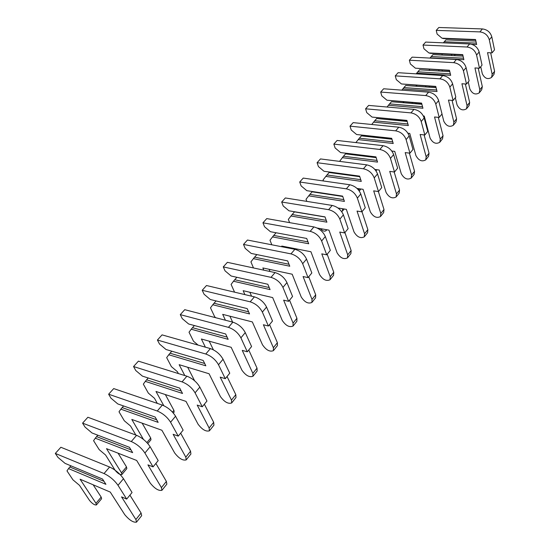 <?xml version="1.0" encoding="UTF-8"?>
<svg xmlns="http://www.w3.org/2000/svg" width="550" height="550" viewBox="0 0 550 550"><rect width="100%" height="100%" fill="white"/><g stroke="black" fill="none" stroke-linecap="round" stroke-linejoin="round"><path stroke-width="0.82" d="M480.755 66.674L482.302 73.741C484.688 78.506 487.761 79.736 491.542 77.433L492.161 74.346L487.534 52.662L492.051 52.876L489.301 39.806C487.85 35.166 484.708 32.532 479.889 31.9L436.226 30.381L437.126 34.086L441.994 38.184L443.506 38.569L475.619 39.848M492.051 52.876L494.512 49.871L491.796 36.816C490.353 32.182 487.224 29.556 482.412 28.93L438.817 27.5L436.226 30.381M491.542 77.433L493.962 74.408L494.581 71.321L490.676 52.814M454.96 55.708L454.685 54.539M476.334 43.106L444.276 41.759L445.933 39.868L475.894 41.092M444.276 41.759L443.382 42.838M471.735 44.309L476.644 44.523L475.544 39.517L441.994 38.184M441.946 53.907L442.221 55.062M451.715 55.543L451.433 54.381M468.243 81.95L469.879 89.059C472.326 93.864 475.441 95.129 479.229 92.861L479.82 89.767L474.939 67.953L479.49 68.214L476.582 55.062C475.076 50.387 471.886 47.706 467.019 47.018L423.012 45.052L423.961 48.785L428.904 52.944L430.451 53.329L462.791 54.945M479.49 68.214L482.034 65.106L479.16 51.975C477.661 47.3 474.485 44.633 469.624 43.959L425.686 42.082L423.012 45.052M479.229 92.861L481.717 89.739L482.316 86.646L478.218 68.145M442.393 71.191L442.124 70.097M463.547 58.218L431.255 56.54L432.974 54.594L463.059 56.121M431.255 56.54L429.99 58.087M430.148 57.888L463.877 59.668L462.722 54.629L428.904 52.944M429.172 69.314L429.749 70.414M439.003 70.977L438.735 69.891M455.324 97.728L457.05 104.878C459.566 109.718 462.715 111.024 466.503 108.797L467.067 105.703L461.918 83.758L466.51 84.067L463.444 70.833C461.869 66.124 458.624 63.394 453.716 62.652L409.365 60.211L410.362 63.965L415.388 68.193L449.536 70.544M466.51 84.067L469.136 80.857L466.104 67.636C464.544 62.934 461.312 60.218 456.411 59.489L412.129 57.138L409.365 60.211M466.503 108.797L469.081 105.566L469.652 102.472L465.355 83.992M429.454 87.203L429.192 86.199M450.326 73.838L417.814 71.809L419.588 69.795L449.804 71.638M417.814 71.809L416.158 73.844M416.694 73.164L450.684 75.316L449.467 70.249L415.388 68.193M416.013 85.257L417.141 86.316M425.899 86.948L425.638 85.944M441.98 114.029L443.795 121.22C446.38 126.108 449.57 127.456 453.358 125.262L453.894 122.162L448.456 100.093L453.083 100.464L449.845 87.148C448.209 82.397 444.909 79.626 439.952 78.829L395.264 75.866L396.316 79.647L401.424 83.951L435.827 86.673M453.083 100.464L455.806 97.137L452.602 83.841C450.979 79.097 447.693 76.333 442.743 75.549L398.124 72.696L395.264 75.866M453.358 125.262L456.026 121.921L456.562 118.828L452.066 100.382M416.109 103.792L415.862 102.871M436.666 89.987L403.927 87.574L405.763 85.498L436.081 87.684M403.927 87.574L401.851 90.152M402.799 88.949L437.051 91.499L435.758 86.398L401.424 83.951M402.992 101.805L404.168 102.795M412.39 103.483L412.143 102.561M438.185 99.275L438.357 99.722M423.383 115.974L424.243 116.057L430.093 138.112C432.754 143.041 435.985 144.43 439.773 142.285L440.268 139.184L434.534 116.992L439.203 117.418L435.779 104.026C434.074 99.241 430.719 96.422 425.714 95.562L380.689 92.056L381.789 95.865L386.987 100.231L421.644 103.352M439.203 117.418L442.014 113.981L438.632 100.602C436.941 95.824 433.592 93.012 428.601 92.166L383.646 88.777L380.689 92.056M439.773 142.285L442.523 138.834L443.032 135.733L438.322 117.343M402.359 120.979L402.126 120.161M422.531 106.686L389.572 103.881L391.469 101.729L421.891 104.273M389.572 103.881L387.056 107.023M388.431 105.263L422.936 108.24L421.582 103.104L386.987 100.231M389.785 118.979L390.844 119.873M398.454 120.601L398.221 119.79M407.949 133.224L409.75 133.409L415.917 155.588C418.66 160.559 421.926 161.989 425.714 159.892L426.181 156.791L420.124 134.489L424.827 134.977L421.211 121.509C419.43 116.689 416.013 113.816 410.967 112.887L365.606 108.804L366.768 112.633L372.054 117.081L406.966 120.622M424.827 134.977L427.742 131.416L424.167 117.961C422.4 113.149 418.997 110.289 413.957 109.374L368.665 105.414L365.606 108.804M425.714 159.892L428.567 156.317L429.034 153.223L424.112 134.901M388.176 138.799L387.97 138.098M407.894 123.977L374.729 120.739L376.688 118.518L407.192 121.44M374.729 120.739L371.731 124.493M373.574 122.134L408.334 125.565L406.904 120.395L372.054 117.081M376.214 136.819L377.142 137.596M384.072 138.353L383.866 137.651M391.806 151.044L394.742 151.387L401.252 173.669C404.078 178.681 407.385 180.166 411.166 178.117L411.592 175.024L405.192 152.604L409.936 153.161L406.113 139.618C404.257 134.764 400.778 131.842 395.684 130.845L349.999 126.142L351.223 129.993L356.599 134.516L391.751 138.504M409.936 153.161L412.954 149.469L409.179 135.946C407.337 131.099 403.872 128.184 398.784 127.201L353.162 122.629L349.999 126.142M411.166 178.117L414.116 174.419L414.549 171.325L409.399 153.099M373.553 157.3L373.374 156.722M376.049 170.94L376.949 169.716M392.734 141.879L359.363 138.188L361.391 135.884L391.957 139.212M359.363 138.188L355.871 142.588M358.201 139.597L393.216 143.502L391.696 138.311L356.599 134.516M362.292 155.368L363.062 156.014M369.229 156.771L369.05 156.193M374.873 169.448L379.191 170.012L386.066 192.397C388.974 197.45 392.322 198.983 396.096 196.989L396.481 193.903L389.723 171.387L394.501 172.012L390.459 158.4C388.52 153.512 384.979 150.535 379.844 149.463L333.836 144.1L335.122 147.964L340.594 152.57L375.987 157.039M394.501 172.012L397.629 168.183L393.635 154.584C391.717 149.71 388.19 146.74 383.054 145.681L337.116 140.456L333.836 144.1M396.096 196.989L399.149 193.16L399.541 190.073L394.164 171.964M358.469 176.522L358.332 176.083M377.025 160.428L343.454 156.255L345.551 153.869L376.166 157.623M343.454 156.255L339.584 161.377M342.279 157.678L377.541 162.099L375.939 156.881L340.594 152.57M347.627 174.618L347.772 175.058M358.518 190.025L358.05 188.588M353.911 175.897L353.767 175.457M357.012 188.437L363.069 189.317L370.322 211.798C373.333 216.899 376.716 218.481 380.476 216.549L380.813 213.476L373.684 190.857L378.496 191.558L374.22 177.884C372.199 172.968 368.589 169.929 363.406 168.781L317.082 162.704L318.436 166.588L324.012 171.277L359.631 176.261M378.496 191.558L381.741 187.591L377.52 173.924C375.513 169.015 371.917 165.997 366.74 164.856L320.478 158.929L317.082 162.704M380.476 216.549L383.646 212.582L383.996 209.502L378.386 191.544M360.731 179.664L326.968 174.976L329.147 172.507L359.776 176.701M326.968 174.976L323.084 179.905L323.455 180.984M325.786 176.413L361.288 181.383L359.597 176.137L324.012 171.277M341.605 211.544L342.478 211.042L342.526 208.739M338.016 208.01L346.342 209.351L354.007 231.921C357.108 237.057 360.532 238.693 364.286 236.837L364.574 233.771L357.033 211.069L361.879 211.846L357.362 198.11C355.245 193.167 351.567 190.073 346.335 188.836L299.709 182.002L301.139 185.907L306.811 190.678L342.657 196.206M361.879 211.846L365.255 207.728L360.786 194.006C358.689 189.062 355.025 185.982 349.8 184.759L303.236 178.083L299.709 182.002M364.286 236.837L367.572 232.719L367.868 229.653L361.976 211.729M343.819 199.623L309.877 194.384L312.139 191.826L342.753 196.488M309.877 194.384L306.034 199.279L306.804 201.383M308.688 195.834L344.417 201.396L342.636 196.123L306.811 190.678M320.512 228.642C322.554 231.028 324.397 231.708 326.033 230.684L326.356 229.68M317.254 228.064L328.976 230.147L337.074 252.794C340.278 257.971 343.75 259.669 347.476 257.888L347.717 254.836L339.742 232.052L344.623 232.918L339.845 219.127C337.631 214.156 333.884 211.001 328.604 209.674L281.683 202.022L283.188 205.947L288.97 210.808L325.029 216.913M344.623 232.918L348.129 228.642L343.399 214.864C341.206 209.887 337.473 206.752 332.207 205.439L285.34 197.959L281.683 202.022M347.476 257.888L350.893 253.612L351.141 250.559L344.912 232.574M326.253 220.351L292.146 214.521L294.491 211.867L325.064 217.016M292.146 214.521L288.344 219.374L289.596 222.633M290.943 215.992L326.906 222.173L325.016 216.886L288.97 210.808M305.147 250.621L308.674 251.309M282.067 246.792L281.779 246.07L310.936 251.749L319.495 274.464C322.809 279.689 326.322 281.449 330.028 279.744L330.206 276.712L321.778 253.866L326.693 254.822L321.633 240.982C319.309 235.978 315.494 232.76 310.166 231.337L262.955 222.812L264.55 226.751L270.442 231.708L306.707 238.459L308.701 243.767L272.525 236.913L269.988 240.233L271.831 244.798M326.693 254.822L330.337 250.374L325.332 236.541C323.036 231.543 319.227 228.339 313.913 226.937L266.757 218.591L262.955 222.812M330.028 279.744L333.568 275.303L333.761 272.271L327.174 254.231M287.884 247.933L287.602 247.204M307.993 241.883L273.735 235.428L276.086 232.76M273.735 235.428L272.525 236.913M263.773 270.153L262.852 267.946L292.181 274.216L301.228 296.986C304.659 302.246 308.213 304.067 311.891 302.459L312.015 299.447L303.084 276.547L308.034 277.606L302.679 263.725C300.245 258.692 296.347 255.413 290.984 253.88L243.506 244.42L245.183 248.373L251.185 253.426L287.664 260.899L289.774 266.221L253.385 258.644L250.924 261.896L253.488 267.946M308.034 277.606L311.829 272.972L306.529 259.105C304.123 254.079 300.238 250.807 294.882 249.301L247.452 240.034L243.506 244.42M311.891 302.459L315.576 297.846L315.707 294.834L308.736 276.746M269.995 271.494L269.081 269.28M288.998 264.268L254.616 257.153L256.864 254.595M254.616 257.153L253.385 258.644M244.887 294.601L243.169 290.696L272.669 297.591L282.232 320.403C285.787 325.696 289.382 327.594 293.033 326.081L293.088 323.097L283.635 300.156L288.619 301.317L282.941 287.409C280.39 282.349 276.416 279.001 270.999 277.358L223.272 266.894L225.046 270.854L231.172 276.011L267.836 284.261L270.071 289.596L233.489 281.243L231.103 284.419L234.568 292.16M288.619 301.317L292.566 296.498L286.949 282.59C284.433 277.544 280.466 274.209 275.062 272.587L227.384 262.329L223.272 266.894M293.033 326.081L296.869 321.282L296.931 318.292L289.554 300.176M251.57 296.182L249.858 292.256M269.225 287.567L234.726 279.737L236.871 277.296M234.726 279.737L233.489 281.243M225.424 320.231L222.695 314.359L252.34 321.929L262.474 344.768C266.152 350.103 269.796 352.069 273.405 350.666L273.384 347.717L263.381 324.748L268.386 326.026L262.364 312.091C259.696 307.017 255.633 303.593 250.174 301.826L202.214 290.276L204.084 294.25L210.334 299.516L247.184 308.591L249.556 313.94L212.788 304.755L210.485 307.842L214.72 316.827L215.806 317.742M268.386 326.026L272.504 321.001L266.551 307.072C263.904 301.998 259.854 298.595 254.409 296.856L206.491 285.526L202.214 290.276M273.405 350.666L277.399 345.668L277.393 342.712L269.576 324.576M232.616 322.101L229.914 316.202M248.614 311.829L214.032 303.236L216.067 300.926M214.032 303.236L212.788 304.755M205.384 347.167L201.383 338.999L231.165 347.298L241.89 370.136C245.706 375.513 249.391 377.554 252.966 376.276L252.863 373.361L242.254 350.384L247.294 351.787L240.907 337.844C238.095 332.743 233.949 329.251 228.449 327.36L180.276 314.641L182.256 318.622L188.636 323.991L225.651 333.967L228.161 339.322L191.228 329.237L189.028 332.228L193.497 341.22L198.103 345.104M247.294 351.787L251.584 346.548L245.272 332.606C242.488 327.511 238.356 324.032 232.87 322.163L184.738 309.684L180.276 314.641M252.966 376.276L257.118 371.064L257.036 368.143L248.758 349.999M213.386 349.814L209.199 341.179M227.123 337.109L192.486 327.704L194.391 325.545M192.486 327.704L191.228 329.237M184.8 375.554L179.163 364.684L209.069 373.752L220.433 396.591C224.393 401.995 228.133 404.126 231.653 402.971L231.468 400.098L220.213 377.135L225.28 378.675L218.494 364.732C215.545 359.618 211.303 356.043 205.769 354.014L157.41 340.038L159.507 344.018L166.017 349.504L203.177 360.449L205.837 365.805L168.761 354.757L166.664 357.638L171.394 366.637L177.389 371.683L178.365 373.553M225.28 378.675L229.756 373.203L223.053 359.26C220.137 354.152 215.909 350.591 210.382 348.59L162.064 334.874L157.41 340.038M231.653 402.971L235.984 397.54L235.819 394.659L227.04 376.523M194.617 380.786L187.688 367.269M204.683 363.481L170.032 353.21L171.792 351.209M170.032 353.21L168.761 354.757M163.797 405.673L155.994 391.469L186.003 401.383L198.055 424.181C202.166 429.619 205.954 431.832 209.413 430.829L209.131 428.003L197.196 405.082L202.276 406.759L195.071 392.831C191.971 387.709 187.633 384.051 182.064 381.872L133.554 366.534L135.767 370.521L142.422 376.124L179.699 388.114L182.524 393.463L145.331 381.37L143.344 384.134L148.349 393.126L154.468 398.283L157.293 403.377M202.276 406.759L206.958 401.039L199.843 387.111C196.769 381.989 192.452 378.352 186.89 376.2L138.407 361.144L133.554 366.534M209.413 430.829L213.936 425.157L213.675 422.324L204.359 404.216M173.339 413.064L174.123 412.129L173.917 410.355L165.344 394.556M181.232 391.016L146.603 379.809L148.211 377.987M146.603 379.809L145.331 381.37M143.447 439.416L131.801 419.437L161.892 430.251L174.687 452.994C178.956 458.459 182.792 460.769 186.182 459.917L185.811 457.146L173.126 434.294L178.234 436.129L170.569 422.228C167.303 417.099 162.862 413.359 157.259 411.015L108.632 394.212L110.983 398.193L117.782 403.927L155.148 417.038L158.153 422.379L120.863 409.166L119.006 411.785L124.3 420.764L130.556 426.037L135.85 435.05M178.234 436.129L183.129 430.148L175.56 416.24C172.329 411.111 167.908 407.392 162.312 405.082L113.706 388.582L108.632 394.212M186.182 459.917L190.912 453.998L190.554 451.213L180.661 433.159M147.806 443.561L150.982 439.766L150.714 438.027L142.141 423.156M156.688 419.774L122.148 407.591L123.585 405.962M122.148 407.591L120.863 409.166M115.074 470.223C117.714 473.461 119.983 474.897 121.873 474.54L121.516 472.842L106.521 448.656L136.675 460.46L150.26 483.106C154.708 488.599 158.593 491.013 161.906 490.332L161.418 487.623L147.936 464.867L153.058 466.868L144.904 453.021C141.46 447.886 136.922 444.063 131.285 441.54L82.583 423.149L85.071 427.116L92.029 432.981L129.456 447.315L132.646 452.636L95.287 438.206L93.576 440.681L99.186 449.632L105.579 455.022L115.012 470.126M153.058 466.868L158.187 460.604L150.136 446.744C146.726 441.616 142.209 437.807 136.572 435.318L87.883 417.257L82.583 423.149M161.906 490.332L166.849 484.138L166.382 481.422L155.87 463.437M121.873 474.54L126.83 468.621L126.486 466.916L118.078 453.179M130.976 449.845L96.58 436.624L97.831 435.201M96.58 436.624L95.287 438.206M57.963 457.387L65.079 463.382L102.534 479.036L105.93 484.337L68.537 468.586L66.983 470.896L72.93 479.813L79.468 485.32L89.533 500.452C92.283 503.704 94.579 505.203 96.415 504.948L95.982 503.291L80.08 479.222L110.268 492.085L124.706 514.607C129.339 520.128 133.272 522.644 136.496 522.156L135.891 519.523L121.55 496.891L126.686 499.084L118.002 485.299C114.366 480.171 109.711 476.252 104.046 473.543L55.316 453.427L57.963 457.387M126.686 499.084L132.062 492.518L123.489 478.72C119.893 473.591 115.259 469.686 109.601 467.019L60.871 447.26L55.316 453.427M136.496 522.156L141.673 515.673L141.089 513.026L129.91 495.138M96.415 504.948L101.592 498.754L101.179 497.097L93.156 484.797M103.991 481.312L69.843 466.991L70.881 465.809M69.843 466.991L68.537 468.586M492.161 74.346L494.581 71.321M489.301 39.806L491.796 36.816M479.889 31.9L482.412 28.93M479.82 89.767L482.316 86.646M476.582 55.062L479.16 51.975M467.019 47.018L469.624 43.959M467.067 105.703L469.652 102.472M463.444 70.833L466.104 67.636M453.716 62.652L456.411 59.489M453.894 122.162L456.562 118.828M449.845 87.148L452.602 83.841M439.952 78.829L442.743 75.549M440.268 139.184L443.032 135.733M435.779 104.026L438.632 100.602M425.714 95.562L428.601 92.166M426.181 156.791L429.034 153.223M421.211 121.509L424.167 117.961M410.967 112.887L413.957 109.374M375.402 170.074L375.822 169.572M411.592 175.024L414.549 171.325M406.113 139.618L409.179 135.946M395.684 130.845L398.784 127.201M358.593 190.114L359.672 188.822M396.481 193.903L399.541 190.073M390.459 158.4L393.635 154.584M379.844 149.463L383.054 145.681M380.813 213.476L383.996 209.502M374.22 177.884L377.52 173.924M363.406 168.781L366.74 164.856M364.574 233.771L367.868 229.653M357.362 198.11L360.786 194.006M346.335 188.836L349.8 184.759M347.717 254.836L351.141 250.559M339.845 219.127L343.399 214.864M328.604 209.674L332.207 205.439M330.206 276.712L333.761 272.271M321.633 240.982L325.332 236.541M310.166 231.337L313.913 226.937M312.015 299.447L315.707 294.834M302.679 263.725L306.529 259.105M290.984 253.88L294.882 249.301M293.088 323.097L296.931 318.292M282.941 287.409L286.949 282.59M270.999 277.358L275.062 272.587M273.384 347.717L277.393 342.712M262.364 312.091L266.551 307.072M250.174 301.826L254.409 296.856M252.863 373.361L257.036 368.143M240.907 337.844L245.272 332.606M228.449 327.36L232.87 322.163M231.468 400.098L235.819 394.659M218.494 364.732L223.053 359.26M205.769 354.014L210.382 348.59M172.466 412.087L173.917 410.355M209.131 428.003L213.675 422.324M195.071 392.831L199.843 387.111M182.064 381.872L186.89 376.2M146.905 442.564L150.714 438.027M185.811 457.146L190.554 451.213M170.569 422.228L175.56 416.24M157.259 411.015L162.312 405.082M121.516 472.842L126.486 466.916M161.418 487.623L166.382 481.422M144.904 453.021L150.136 446.744M131.285 441.54L136.572 435.318M95.982 503.291L101.179 497.097M135.891 519.523L141.089 513.026M118.002 485.299L123.489 478.72M104.046 473.543L109.601 467.019M359.26 190.994L360.924 189.008M342.478 211.042L344.183 209M326.033 230.684L326.803 229.762"/></g></svg>
